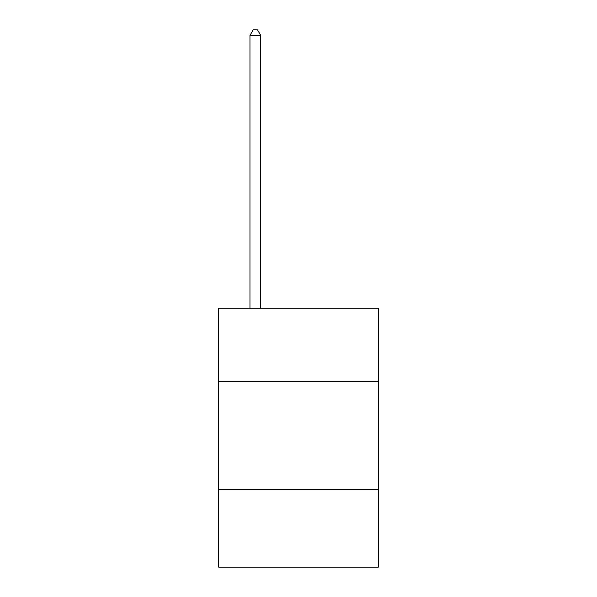 <?xml version="1.0" encoding="UTF-8"?>
<svg xmlns="http://www.w3.org/2000/svg" width="597" height="597" viewBox="0 0 597 597"><rect width="100%" height="100%" fill="white"/><g stroke="black" fill="none" stroke-linecap="round" stroke-linejoin="round"><path stroke-width="0.9" d="M378.326 381.61L378.326 308.253L218.674 308.253L218.674 381.61L378.326 381.61L378.326 567.15L218.674 567.15L218.674 381.61M378.326 489.48L218.674 489.48M260.747 308.253L260.747 35.462L249.956 35.462L249.956 308.253M249.956 35.462L253.195 29.85L257.508 29.85L260.747 35.462"/></g></svg>
